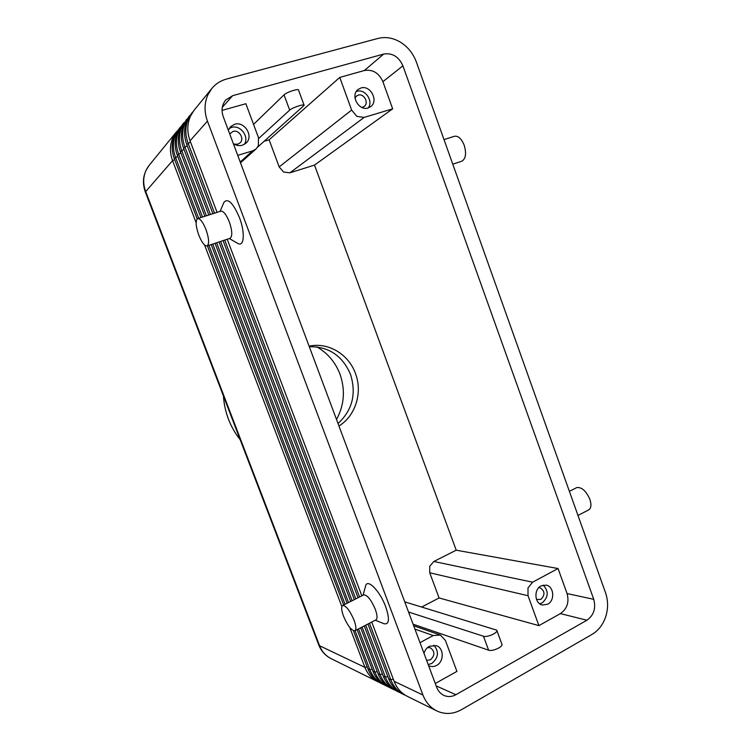 <?xml version="1.0" encoding="UTF-8"?>
<svg xmlns="http://www.w3.org/2000/svg" width="751" height="751" viewBox="0 0 751 751"><rect width="100%" height="100%" fill="white"/><g stroke="black" fill="none" stroke-linecap="round" stroke-linejoin="round"><path stroke-width="1.13" d="M217.067 212.364L190.059 140.812L207.436 121.118C204.131 111.88 204.272 103.122 207.867 94.861L211.791 88.524C215.668 83.84 220.569 80.686 226.483 79.062L378.1 38.404C385.704 36.536 393.233 37.841 400.677 42.328C408.009 47.031 413.228 53.593 416.354 62.014L605.522 592.717C608.179 600.49 608.263 608.432 605.766 616.533C603.072 624.56 598.491 630.521 592.013 634.407L461.461 709.676C454.055 713.797 446.573 714.539 439.025 711.873L436.744 710.887C430.398 707.639 425.798 702.354 422.944 695.041L394.106 681.288L371.745 622.053M193.232 111.355L188.501 118.508C185.112 126.271 184.971 134.457 188.069 143.066L214.551 213.171M369.464 623.227L390.802 679.711C393.496 686.574 397.852 691.54 403.869 694.619L405.587 695.388M436.744 710.887L407.249 696.29C401.203 693.201 396.819 688.198 394.106 681.288M190.059 140.812C186.933 132.138 187.083 123.896 190.491 116.076L194.209 110.087L211.791 88.524M355.063 630.68L369.868 669.723C372.458 676.294 376.645 681.054 382.447 684.02L384.014 684.734M382.447 684.02L380.41 683.016C374.627 680.059 370.459 675.309 367.877 668.775L353.43 630.699M358.537 628.878L374.927 672.136C377.537 678.773 381.771 683.588 387.629 686.583L389.234 687.306M387.629 686.583L385.545 685.55C379.706 682.575 375.491 677.778 372.89 671.169L357.138 629.601M362.095 627.038L380.1 674.605C382.738 681.317 387.009 686.179 392.923 689.202L394.557 689.944M392.923 689.202L390.783 688.151C384.906 685.137 380.644 680.293 378.016 673.609L360.668 627.78M365.737 625.161L385.394 677.13C388.06 683.917 392.369 688.836 398.33 691.878L400.011 692.629M398.33 691.878L396.152 690.798C390.21 687.766 385.911 682.866 383.263 676.107L364.273 625.921M403.869 694.619L401.635 693.52C395.646 690.451 391.309 685.503 388.624 678.669L367.962 624.006M197.175 218.86L174.326 158.639C171.378 150.472 171.519 142.69 174.758 135.293L179.498 128.13L175.95 133.838C172.702 141.263 172.552 149.083 175.518 157.288L198.649 218.269M177.424 130.73L172.993 137.452C169.773 144.802 169.623 152.528 172.561 160.639L196.114 222.681M200.939 217.537L177.33 155.241C174.345 146.971 174.485 139.104 177.762 131.622L182.559 124.366L178.982 130.139C175.696 137.649 175.546 145.553 178.55 153.861L202.488 217.039M204.835 216.288L180.4 151.758C177.377 143.394 177.527 135.433 180.831 127.877L184.436 122.075L182.08 126.346C178.757 133.941 178.616 141.939 181.648 150.341L206.412 215.781M208.816 215.011L183.544 148.2C180.493 139.733 180.634 131.678 183.976 124.037L188.914 116.583L185.253 122.479C181.902 130.148 181.751 138.24 184.821 146.745L210.44 214.486M189.928 115.41L188.914 116.583M212.899 213.697L186.764 144.549C183.676 135.978 183.817 127.83 187.187 120.104L192.2 112.556M186.689 119.381L185.704 120.526M183.526 123.248L182.559 124.366M180.447 127.032L179.498 128.13M349.769 627.451L364.92 667.367C367.483 673.863 371.632 678.575 377.387 681.514L378.917 682.208M414.918 629.085L433.243 635.543L440.386 635.064L445.418 640.462L456.918 671.394L435.27 683.485M222.052 110.397L245.868 103.722L258.466 137.593L258.353 145.778L256.044 148.98L252.618 150.885L240.198 161.981M421.79 606.977L439.082 597.956L429.732 572.778L429.741 566.245L433.834 561.485L456.214 550.192L314.509 165.089L392.66 108.839L382.897 81.69C378.88 72.903 372.703 69.186 364.348 70.519L339.771 77.409L351.628 110.059L279.175 166.9L283.606 172.073L289.924 172.805L314.509 165.089M429.732 572.778L528.028 595.703L527.991 587.911L532.619 582.194L433.834 561.485M289.924 172.805L364.169 117.4L356.819 116.358L351.628 110.059M536.505 599.448L540.88 599.42C545.264 594.811 544.954 590.934 539.96 587.77L538.758 587.676M541.039 585.902L546.108 585.123C553.994 586.315 555.167 600.593 547.667 604.236L542.325 605.006C534.552 603.588 533.604 589.422 541.039 585.902M539.687 603.776L542.147 602.912C548.483 597.233 548.859 591.29 543.245 585.104M234.087 144.145L237.738 144.211L240.01 142.897C244.835 138.775 239.062 129.35 232.979 131.453L229.722 133.978M228.351 130.317L230.51 126.722L234.556 124.3C244.601 120.864 254.026 136.457 246.009 143.169L242.376 145.253C239.297 146.088 236.293 145.563 233.354 143.694M244.244 144.464C249.736 136.945 240.376 124.403 231.477 127.454L229.177 128.477M426.606 660.336L430.426 659.819C435.054 655.416 435.026 651.408 430.361 647.784L427.516 647.587M424.005 653.379C424.935 650.15 426.737 647.775 429.422 646.245L436.397 645.663C444.066 648.047 444.198 661.678 436.575 665.424C434.134 666.719 431.684 666.888 429.243 665.93L428.586 665.621M428.183 664.56L431.787 663.471C438.528 657.792 439.222 651.69 433.871 645.165M361.879 107.44L364.188 106.473C369.22 103.018 364.01 93.115 358.208 95.142L356.518 96.025L354.998 98.081M360.893 88.008C370.45 84.713 378.945 101.047 370.647 106.661L368.112 107.947C358.771 111.308 350.05 95.349 358.067 89.491L360.893 88.008M368.319 107.881C373.566 100.925 364.986 88.505 356.828 91.331L356.303 91.5M577.979 515.439L588.371 510.07C591.15 508.549 591.647 504.972 589.882 499.349C586.118 490.919 581.743 486.995 576.768 487.596L576.252 487.85M444.01 139.611L454.317 136.306C458.157 135.574 461.461 138.578 464.221 145.319C466.559 153.495 465.77 158.771 461.865 161.174L452.778 164.197M354.735 630.849C356.453 629.864 356.227 626.296 354.05 620.157C349.975 610.723 346.23 605.813 342.794 605.419C341.076 606.451 341.311 610.028 343.498 616.139C347.497 625.47 351.243 630.38 354.735 630.849L375.763 619.979C377.593 618.937 377.434 615.369 375.293 609.277C371.257 599.936 367.436 595.111 363.85 594.82L363.512 594.989M365.305 587.094L365.793 585.301C368.112 578.852 380.259 591.685 385.732 606.817C389.807 619.106 389.243 624.748 384.033 623.734L375.293 620.223M197.748 218.56L220.775 211.172C223.413 210.881 226.267 214.457 229.327 221.902C232.294 230.792 232.566 236.255 230.125 238.274L230.003 238.32M223.629 203.052L223.948 202.31C227.938 197.823 233.11 202.93 239.456 217.63C245.155 232.312 244.235 246.75 238.17 243.624L236.875 242.883M198.762 235.054C195.72 226.173 195.335 220.691 197.597 218.607C200.104 218.363 202.901 221.996 205.99 229.515C209.022 238.48 209.407 243.944 207.145 245.924C204.601 246.131 201.812 242.507 198.762 235.054M309.112 346.202C328.074 341.865 348.642 354.219 355.448 373.435C362.808 392.444 355.589 415.857 338.954 425.986M338.025 423.508C352.397 410.187 356.556 393.796 350.492 374.327C342.4 355.636 328.666 346.436 309.299 346.727M336.523 419.499C344.305 405.061 345.46 389.957 339.987 374.186C335.368 362.207 327.652 353.092 316.828 346.859M223.441 396.002C223.948 404.01 225.629 411.755 228.482 419.227C231.355 426.69 235.251 433.505 240.16 439.673M408.544 612.037L483.466 636.228C487.23 637.721 498.608 632.52 496.758 630.164L404.723 601.842M496.758 630.164L501.865 644.095C503.752 646.555 492.412 651.784 488.61 650.188L413.088 624.194M586.925 620.223L455.885 694.713C451.877 696.89 447.896 697.125 443.944 695.426C440.593 693.83 438.18 691.127 436.706 687.325L223.244 116.649C221.085 110.247 221.93 104.689 225.779 99.958L232.669 95.668L383.714 54.053C392.351 52.72 398.753 56.644 402.911 65.816L593.741 599.317C596.106 608.291 593.834 615.257 586.925 620.223L560.406 613.614C567.127 608.864 569.342 602.18 567.061 593.553L558.059 568.535L532.619 582.194M439.082 597.956L538.899 625.621L560.406 613.614M258.738 138.419L289.679 110.134C292.13 107.665 304.521 103.582 304.146 105.356L257.64 147.112M253.556 124.394L284.047 94.833C286.46 92.242 298.879 88.196 298.541 90.101L304.08 105.187M264.192 141.272L269.121 139.808L279.175 166.9M364.169 117.4L392.66 108.839M528.028 595.703L538.899 625.621M237.72 155.354L252.618 150.885M433.243 635.543L419.997 642.659M339.771 77.409L269.121 139.808M558.059 568.535L456.214 550.192M343.676 604.977L207.407 245.84M204.572 244.967L341.846 606.573M347.14 603.231L211.191 244.582M208.909 245.333L345.056 604.283M350.689 601.448L215.058 243.286M212.73 244.066L348.548 602.527M354.322 599.617L219.02 241.972M216.635 242.77L352.135 600.725M358.039 597.749L223.075 240.63M220.625 241.437L355.796 598.876M224.718 240.076L359.551 596.989M361.851 595.834L227.224 239.25M207.436 121.118L422.944 695.041M393.317 679.195L390.802 679.711L388.624 678.669M372.167 669.235L369.868 669.723L367.877 668.775M377.274 671.647L374.927 672.136L372.89 671.169M382.503 674.107L380.1 674.605L378.016 673.609M387.854 676.623L385.394 677.13L383.263 676.107M174.326 158.639L177.724 156.274M367.164 666.888L364.92 667.367L319.588 645.738L145.581 191.223C142.943 183.976 143.084 177.039 146.004 170.411L149.186 165.304L176.504 131.8M145.337 192.003L172.561 160.639L174.711 159.653M177.33 155.241L180.803 152.819M180.4 151.758L183.948 149.28M183.544 148.2L187.177 145.656M186.764 144.549L190.482 141.939M377.387 681.514L330.956 658.552C325.699 655.867 321.916 651.596 319.588 645.738L318.687 644.771M488.61 650.188L483.466 636.228M455.885 694.713L436.162 685.888M284.047 94.833L289.679 110.134M593.741 599.317L567.061 593.553M402.911 65.816L382.897 81.69M383.714 54.053L364.348 70.519M232.669 95.668L222.296 107.327M330.956 658.552C325.286 655.632 321.231 651.126 318.79 645.034L145.281 191.862C141.901 182.108 143.206 173.256 149.186 165.304M363.08 595.214L365.793 585.301M342.794 605.419L363.85 594.82M220.09 211.397L223.948 202.31M207.145 245.924L230.125 238.274M229.327 238.546L238.17 243.624M576.768 487.596L569.38 491.314M240.508 162.807L256.044 148.98M440.002 634.924L413.688 625.79"/></g></svg>
